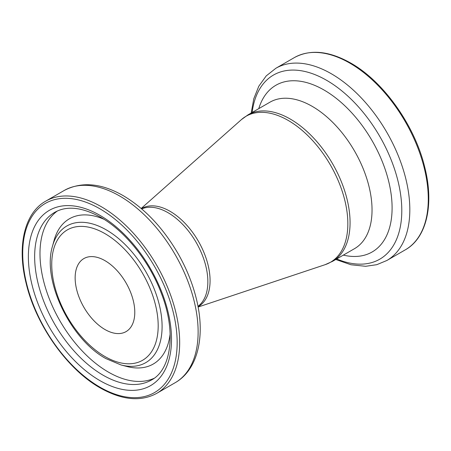 <?xml version="1.0" encoding="UTF-8"?>
<svg xmlns="http://www.w3.org/2000/svg" width="451" height="451" viewBox="0 0 451 451"><rect width="100%" height="100%" fill="white"/><g stroke="black" fill="none" stroke-linecap="round" stroke-linejoin="round"><path stroke-width="0.68" d="M104.965 329.523A42.174 24.348 60 0 1 77.414 292.361A42.174 24.348 60 0 1 83.875 258.57A42.174 24.348 60 0 1 104.965 260.655A42.174 24.348 60 0 1 132.515 297.818A42.174 24.348 60 0 1 126.049 331.615A42.174 24.348 60 0 1 104.965 329.523M153.994 378.35A96.773 55.873 60 0 1 108.415 372.114A96.773 55.873 60 0 1 45.957 289.328A96.773 55.873 60 0 1 57.373 211M103.082 375.193A96.773 55.873 60 0 1 39.857 289.914A96.773 55.873 60 0 1 54.695 212.37C66.776 205.476 82.167 207.144 100.861 217.382C125.124 231.087 149.36 261.321 161.238 293.071C176.758 332.342 171.03 369.983 151.468 379.99A96.773 55.873 60 0 1 103.082 375.193M99.942 215.352A101.216 58.438 60 0 1 171.51 339.31A101.216 58.438 60 0 1 99.942 380.633A101.216 58.438 60 0 1 28.374 256.67A101.216 58.438 60 0 1 99.942 215.352M104.965 233.635A75.272 43.459 60 0 1 158.188 325.819A75.272 43.459 60 0 1 104.965 356.549A75.272 43.459 60 0 1 51.735 264.365A75.272 43.459 60 0 1 104.965 233.635M121.043 364.966L105.884 358.584C70.35 339.315 41.864 280.082 52.491 246.223A78.908 45.557 60 0 1 106.301 229.892A78.908 45.557 60 0 1 161.599 317.656A78.908 45.557 60 0 1 121.043 364.966L126.962 366.511A83.852 48.415 60 0 0 170.14 333.847M52.491 246.223L54.109 240.327A83.852 48.415 60 0 1 103.989 219.271M99.942 208.824A109.204 63.05 60 0 1 177.158 342.574A109.204 63.05 60 0 1 99.942 387.155A109.204 63.05 60 0 1 22.719 253.411A109.204 63.05 60 0 1 99.942 208.824M156.683 393.379C140.774 401.965 121.984 400.161 100.308 387.967C67.317 369.465 35.962 325.143 26.124 283.217C16.766 246.105 24.427 213.002 45.709 201.157A110.98 64.076 60 0 1 101.193 206.648A110.98 64.076 60 0 1 173.697 304.448A110.98 64.076 60 0 1 156.683 393.379L175.14 382.724C198.164 369.628 205.543 335.764 196.422 299.109C192.588 283.414 186.37 268.074 177.756 253.096C162.743 227.507 144.557 208.356 123.202 195.644C101.261 183.095 81.58 181.375 64.16 190.497A110.98 64.076 60 0 1 119.65 195.993A110.98 64.076 60 0 1 192.154 293.793A110.98 64.076 60 0 1 175.14 382.724M141.727 208.909A56.375 32.551 60 0 1 167.986 212.675A56.375 32.551 60 0 1 204.292 260.65A56.375 32.551 60 0 1 197.983 306.342M141.439 208.661A56.617 32.686 60 0 1 170.038 211.293A56.617 32.686 60 0 1 207.105 261.45A56.617 32.686 60 0 1 198.051 306.719M141.191 208.452L241.398 119.622A84.326 48.685 60 0 1 288.212 120.44A84.326 48.685 60 0 1 344.547 199.246A84.326 48.685 60 0 1 325.143 264.675L332.55 261.343L354.525 248.659A84.568 48.826 60 0 0 367.486 180.89A84.568 48.826 60 0 0 312.239 106.374A84.568 48.826 60 0 0 269.957 102.185L247.982 114.87A84.568 48.826 60 0 1 290.269 119.058A84.568 48.826 60 0 1 345.517 193.58A84.568 48.826 60 0 1 332.55 261.343M258.773 108.64A96.249 55.569 60 0 1 324.038 90.02A96.249 55.569 60 0 1 391.395 196.236A96.249 55.569 60 0 1 343.341 255.114M252.137 112.474A106.306 61.375 60 0 1 326.625 80.317A106.306 61.375 60 0 1 401.627 204.585A106.306 61.375 60 0 1 336.7 258.947M251.196 113.015L253.795 98.701L258.823 86.186L266.237 75.886L275.86 68.276A110.98 64.076 60 0 1 331.35 73.772A110.98 64.076 60 0 1 403.848 171.572A110.98 64.076 60 0 1 386.84 260.503L405.291 249.843C426.731 237.919 434.33 204.421 424.684 167.005C414.661 125.31 383.474 81.428 350.692 63.033C329.016 50.839 310.226 49.035 294.311 57.621A110.98 64.076 60 0 1 349.801 63.117A110.98 64.076 60 0 1 422.305 160.917A110.98 64.076 60 0 1 405.291 249.843M198.113 307.035L325.143 264.675M335.758 259.488L350.94 264.754L365.637 266.299L376.748 264.692L386.84 260.503M275.86 68.276L294.311 57.621M241.398 119.622L247.982 114.87M45.709 201.157L64.16 190.497"/></g></svg>
